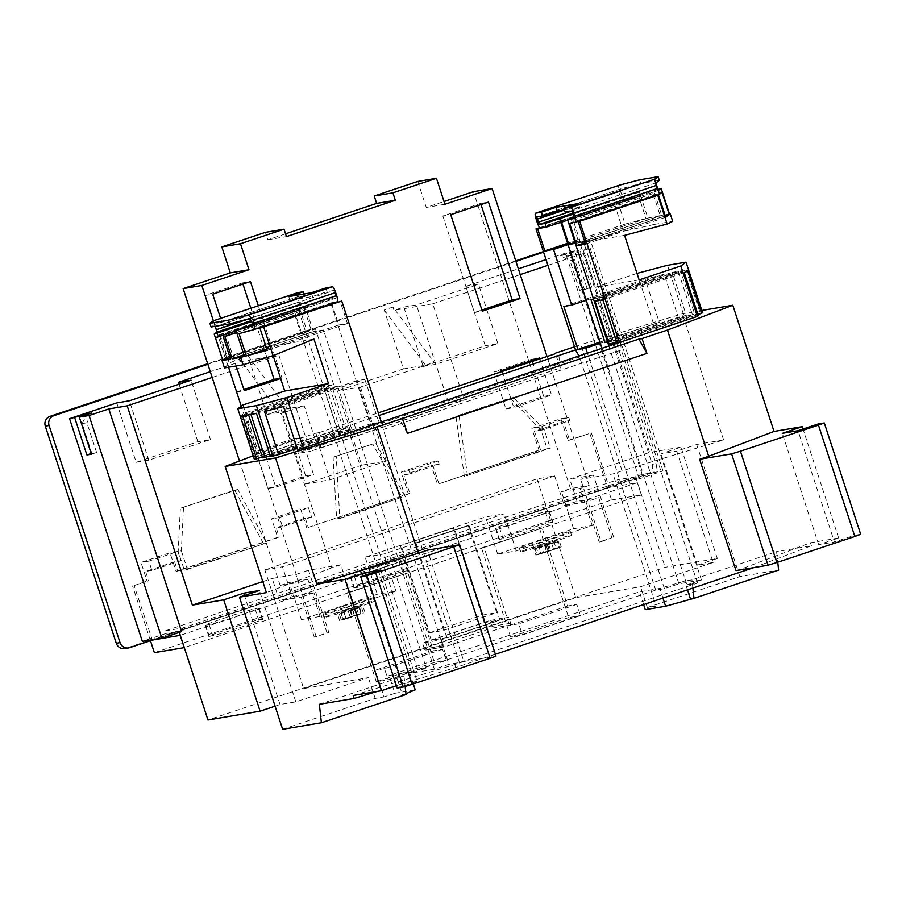 <?xml version="1.0" encoding="UTF-8"?>
<svg xmlns="http://www.w3.org/2000/svg" width="906" height="906" viewBox="0 0 906 906"><rect width="100%" height="100%" fill="white"/><g stroke="black" fill="none" stroke-linecap="round" stroke-linejoin="round"><path stroke-width="0.68" stroke-dasharray="4.53 3.4" d="M228.629 628.979A26.568 0.827 161.9 0 1 258.663 619.829L262.128 619.251A26.568 0.827 161.9 0 1 262.706 619.24A26.568 0.827 161.9 0 1 240.271 627.428A26.568 0.827 161.9 0 1 212.774 635.729L209.309 636.318A26.568 0.827 161.9 0 1 208.731 636.329A26.568 0.827 161.9 0 1 228.629 628.979M224.994 617.847A26.568 0.827 161.9 0 1 255.028 608.696L258.493 608.119A26.568 0.827 161.9 0 1 259.059 608.096A26.568 0.827 161.9 0 1 236.636 616.295A26.568 0.827 161.9 0 1 209.139 624.596L205.673 625.174A26.568 0.827 161.9 0 1 205.096 625.197A26.568 0.827 161.9 0 1 224.994 617.847M373.782 580.508A26.568 0.827 161.9 0 1 403.816 571.358L407.281 570.78A26.568 0.827 161.9 0 1 407.859 570.769A26.568 0.827 161.9 0 1 385.424 578.957A26.568 0.827 161.9 0 1 357.927 587.258L354.461 587.847A26.568 0.827 161.9 0 1 353.895 587.858A26.568 0.827 161.9 0 1 373.782 580.508M370.146 569.376A26.568 0.827 161.9 0 1 400.18 560.225L403.646 559.636A26.568 0.827 161.9 0 1 404.212 559.625A26.568 0.827 161.9 0 1 381.788 567.824A26.568 0.827 161.9 0 1 354.291 576.125L350.826 576.703A26.568 0.827 161.9 0 1 350.248 576.714A26.568 0.827 161.9 0 1 370.146 569.376M518.934 532.037A26.568 0.827 161.9 0 1 548.968 522.887L552.434 522.309A26.568 0.827 161.9 0 1 553.011 522.286A26.568 0.827 161.9 0 1 530.576 530.486A26.568 0.827 161.9 0 1 503.079 538.787L499.614 539.364A26.568 0.827 161.9 0 1 499.047 539.387A26.568 0.827 161.9 0 1 518.934 532.037M515.299 520.905A26.568 0.827 161.9 0 1 545.333 511.754L548.798 511.165A26.568 0.827 161.9 0 1 549.364 511.154A26.568 0.827 161.9 0 1 526.941 519.353A26.568 0.827 161.9 0 1 499.444 527.654L495.978 528.232A26.568 0.827 161.9 0 1 495.401 528.243A26.568 0.827 161.9 0 1 515.299 520.905M311.551 517.077L282.525 526.771L279.49 517.496L308.516 507.802L311.551 517.077L305.254 518.141L308.278 527.428L409.886 493.498L403.827 474.937L432.853 465.242L438.923 483.804L540.531 449.863L534.461 431.313L563.498 421.618L569.557 440.169L567.983 440.441L591.335 432.898L609.16 487.462L637.36 482.705L180.283 635.332M569.557 440.169L591.335 432.898M540.531 449.863L538.957 450.135L531.856 428.425L560.882 418.731L567.983 440.441M438.923 483.804L538.957 450.135M409.886 493.498L408.312 493.759L401.222 472.049L430.248 462.354L437.349 484.064M308.278 527.428L408.312 493.759M152.355 640.078L134.099 585.593L148.618 580.746L147.044 581.006L140.974 562.456L170 552.762L176.07 571.312L277.678 537.383L271.607 518.832L300.645 509.127L306.704 527.688M134.099 585.593L147.044 581.006M151.936 640.146L609.16 487.462M433.351 650.836L375.288 670.225L349.818 592.286L407.881 572.898L433.351 650.836L442.57 649.274L446.205 660.406L388.142 679.794L376.33 681.788L347.213 592.717L407.881 572.898M567.62 606.001L509.557 625.389L484.076 547.451L542.139 528.062L567.62 606.001L576.828 604.438L580.474 615.57L522.411 634.959L510.599 636.952L481.482 547.881L542.139 528.062M154.36 652.66L611.595 499.976L589.761 433.17M611.595 499.976L641.369 494.948L637.36 482.705M641.369 494.948L184.28 647.586M150.453 640.712L132.525 585.854M481.482 547.881L484.076 547.451M347.213 592.717L349.818 592.286M539.546 528.492L568.651 617.564L580.474 615.57M568.651 617.564L510.599 636.952M576.828 604.438L518.776 623.826L522.411 634.959M518.776 623.826L509.557 625.389M405.276 573.328L434.393 662.399L446.205 660.406M434.393 662.399L376.33 681.788M442.57 649.274L384.506 668.662L388.142 679.794M384.506 668.662L375.288 670.225M305.254 518.141L276.217 527.836L279.252 537.122L277.678 537.383M180.917 560.701L151.88 570.395L148.856 561.12L177.882 551.426L180.917 560.701L174.609 561.765L177.644 571.052L279.252 537.122M174.609 561.765L145.583 571.46L148.618 580.746M177.644 571.052L176.07 571.312M151.88 570.395L145.583 571.46M148.856 561.12L140.974 562.456M177.882 551.426L170 552.762M308.516 507.802L300.645 509.127M279.49 517.496L271.607 518.832M282.525 526.771L276.217 527.836M438.13 461.018L439.161 464.178L410.124 473.872L409.093 470.712L438.13 461.018L430.248 462.354M439.161 464.178L432.853 465.242M410.124 473.872L403.827 474.937M409.093 470.712L401.222 472.049M568.764 417.394L569.795 420.554L540.769 430.248L539.738 427.088L568.764 417.394L560.882 418.731M569.795 420.554L563.498 421.618M540.769 430.248L534.461 431.313M539.738 427.088L531.856 428.425M359.693 607.801L339.308 613.962L341.052 613.305L342.989 619.24L358.482 614.098L356.534 608.164L358.946 607.439L360.882 613.373L363.374 613.09L361.437 607.156L359.693 607.801L361.63 613.747L346.149 618.889L361.63 613.747M347.202 609.523L362.547 604.936L337.225 613.215L347.202 609.523M539.104 547.824L544.597 545.706L534.948 548.662L536.42 548.096L538.357 554.03L553.487 548.957L551.55 543.011L554.132 542.218L556.069 548.164L560.225 547.315L558.289 541.38L556.816 541.947L558.753 547.892L543.634 552.966L541.686 547.031L539.104 547.824L541.052 553.759L546.533 551.641L535.899 555.095L533.464 547.677L558.798 539.398L533.464 547.677M344.507 609.976A26.693 0.827 161.9 0 1 375.254 600.78A26.693 0.827 161.9 0 1 355.265 608.164A26.693 0.827 161.9 0 1 324.518 617.36A26.693 0.827 161.9 0 1 344.507 609.976M343.295 606.273A26.693 0.827 161.9 0 1 374.042 597.065A26.693 0.827 161.9 0 1 354.053 604.449A26.693 0.827 161.9 0 1 323.306 613.656A26.693 0.827 161.9 0 1 343.295 606.273M540.746 544.449A26.693 0.827 161.9 0 1 571.505 535.242A26.693 0.827 161.9 0 1 551.516 542.626A26.693 0.827 161.9 0 1 520.757 551.833A26.693 0.827 161.9 0 1 540.746 544.449M539.534 540.735A26.693 0.827 161.9 0 1 570.293 531.528A26.693 0.827 161.9 0 1 550.304 538.923A26.693 0.827 161.9 0 1 519.546 548.119A26.693 0.827 161.9 0 1 539.534 540.735M243.929 354.88L313.397 331.675L323.487 329.977L434.359 669.194L448.878 664.347L459.433 662.569L697.484 583.068L686.929 584.857L608.911 346.16M669.625 214.382L590.565 240.781L701.437 580.01L686.929 584.857M701.437 580.01L678.911 583.804L664.392 588.651L655.729 590.123L417.677 669.613L426.341 668.152L347.734 427.655L254.303 459.24M434.359 669.194L411.834 672.999L426.341 668.152M319.354 704.302L403.985 676.046L396.681 677.28L409.399 672.025L389.059 675.468L639.455 591.845L659.806 588.413L684.642 581.12L691.957 579.885L776.589 551.618L777.756 562.218M753.803 567.609L811.402 545.74L776.589 551.618M377.258 691.403L455.752 667.495L495.401 654.257M275.084 706.17L280.056 704.517L295.809 701.856L368.38 677.62L303.635 688.549L575.797 597.666L640.542 586.737L713.124 562.501L676.725 451.154L696.691 444.495L723.622 439.942L622.048 470.871L580.803 344.688L574.529 346.783M713.124 562.501L697.371 565.151L717.326 558.492L665.174 567.292L207.95 719.976M320.056 616.465L301.381 619.613L377.292 594.257L395.967 591.108L320.056 616.465L312.411 593.079L313.906 592.83L327.009 632.909L314.303 637.145L328.901 632.592L308.516 570.236L340.815 564.789L383.997 696.907L394.88 693.283L389.059 675.468M340.815 564.789L331.743 567.813L290.498 441.63L253.17 455.797M315.9 433.147L319.048 432.615L320.747 447.994L315.9 433.147L290.498 441.63M320.747 447.994L560.259 368.017L555.559 353.634M622.048 470.871L612.977 473.906L580.678 479.353L593.385 475.118L569.749 479.104L649.579 452.445L680.938 447.145L660.972 453.815L676.725 451.154M645.276 609.659L656.159 606.023L612.977 473.906M643.679 604.744L639.455 591.845M468.187 525.446L415.186 543.147L468.187 525.446L496.692 612.66L482.649 615.027L454.144 527.813L400.361 545.65L454.144 527.813M365.163 557.145L383.838 553.996L504.166 513.815L485.503 516.964L365.163 557.145L377.292 594.257M207.859 364.257L515.922 261.392M543.6 252.151L575.378 241.54L543.419 251.585M154.292 639.432L651.188 473.498A7.814 7.644 80.4 0 0 656.023 463.646L585.061 246.534A7.814 7.644 80.4 0 0 575.378 241.54M384.223 309.988L425.594 365.186L403.487 368.912L384.223 309.988L392.932 307.077L434.302 362.275L435.197 362.128L360.441 387.089L337.44 390.973L361.709 465.197L305.458 483.985L281.2 409.75L267.044 414.484L247.78 355.548L239.071 358.459L280.441 413.657L304.201 405.865L281.2 409.75M423.204 366.443L435.809 364.314L497.87 343.601L485.265 345.73L423.204 366.443L403.804 307.066L393.997 310.339L392.932 307.077M485.265 345.73L465.854 286.341L518.357 268.81M181.608 631.618L179.195 632.014L183.272 630.655L182.423 628.062L635.582 476.737L636.431 479.331L639.285 478.855L662.999 470.939L642.184 474.45L569.398 251.766L546.024 259.569M642.184 474.45L618.47 482.366L617.62 479.772L165.209 630.848L166.058 633.441L142.344 641.357M136.172 462.298L148.777 460.169L210.464 439.569L197.859 441.698L136.172 462.298L116.761 402.921M197.859 441.698L179.06 384.189M239.071 358.459L240.135 361.721L210.283 371.687M403.487 368.912L337.44 390.973M247.78 355.548L289.15 410.746L267.044 414.484M289.15 410.746L280.441 413.657M240.135 361.721L278.889 355.175L310.316 451.301L464.178 399.92L432.751 303.793L393.997 310.339M360.441 387.089L373.668 427.541L375.243 427.27L294.563 453.963L310.316 451.301M294.563 453.963L281.336 413.498M343.736 619.613L341.245 619.897L350.237 617.179L343.736 619.613L341.8 613.679M360.882 613.373L354.382 615.808L363.374 613.09M556.069 548.164L550.588 550.282L560.225 547.315M538.357 554.03L553.487 548.957M541.052 553.759L535.899 555.095M573.543 528.73L592.207 525.571L516.295 550.927L497.632 554.076L573.543 528.73L561.414 491.618L580.078 488.459L589.149 485.435L570.486 488.583L561.414 491.618M307.915 579.342L289.252 582.501L280.18 585.525L298.844 582.377L307.915 579.342L312.411 593.079L293.737 596.227L289.252 582.501M301.381 619.613L293.737 596.227L279.467 600.735L272.185 578.47L295.82 574.483L308.516 570.236M328.901 632.592L327.009 632.909M282.638 729.296L375.175 698.401L383.997 696.907M375.175 698.401L368.38 677.62M592.207 525.571L584.574 502.196L564.325 505.616L554.619 475.922L536.975 478.9L264.812 569.783L303.635 688.549M264.812 569.783L282.457 566.805L292.162 596.499M564.325 505.616L577.031 501.369L598.764 497.7L584.574 502.196L580.078 488.459M280.18 585.525L239.478 461.007M298.844 582.377L241.268 406.216M228.539 367.258L216.896 331.664M215.164 326.341L213.352 320.792M285.549 233.839L267.791 239.762L265.367 232.344M417.779 181.449L426.262 207.429L444.031 201.494M570.486 488.583L473.442 191.676M497.632 554.076L485.503 516.964M589.149 485.435L547.009 356.488M502.015 371.517L513.815 407.621L551.55 395.016L539.75 358.912M263.646 450.055L275.764 487.122L313.499 474.518L301.392 437.451L263.646 450.055L255.775 451.381L267.882 488.447L275.764 487.122M220.611 318.368L236.16 365.967M280.622 378.515L281.981 378.074L258.346 305.764M395.967 591.108L383.838 553.996M516.295 550.927L504.166 513.815M444.937 204.28L426.262 207.429M267.791 239.762L286.455 236.613M242.944 284.076L242.559 282.899L204.824 295.503L236.364 392.004L244.235 390.667M204.824 295.503L212.695 294.178M242.559 282.899L250.441 281.573M266.942 357.508L250.849 308.267M280.554 378.312L281.981 378.074M236.364 392.004L243.861 389.501M267.882 488.447L305.628 475.843L293.51 438.776L255.775 451.381M293.51 438.776L301.392 437.451M305.628 475.843L313.499 474.518M531.947 360.463L531.562 359.286L493.827 371.89L501.698 370.565M531.562 359.286L539.444 357.961M493.827 371.89L505.933 408.957L543.679 396.352L532.264 361.415M543.679 396.352L551.55 395.016M505.933 408.957L513.815 407.621M480.995 204.586L480.61 203.408L442.875 216.013L450.746 214.688M480.61 203.408L488.493 202.083M442.875 216.013L474.416 312.513L481.901 310.011M474.416 312.513L482.286 311.177M364.858 379.331L378.935 422.389L371.052 423.714L356.987 380.667L364.858 379.331L283.51 406.5M297.406 292.729A6.251 1.268 -108.5 0 0 298.165 298.855L299.161 301.925A6.251 1.268 -108.5 0 0 302.366 307.644L309.014 306.522L307.802 302.808L301.154 303.929L299.954 301.789L298.674 296.421L304.518 295.435L290.011 300.282L312.536 296.477L327.055 291.63L333.668 290.509L334.869 292.661L336.137 298.029L329.512 299.15L448.878 664.347M327.055 291.63L325.843 287.915M331.789 303.601L331.505 302.729L337.338 301.743M266.783 349.036L338.787 324.994L331.936 304.02M338.787 324.994L347.451 323.533L340.169 301.268M382.4 421.8L383.249 429.489L621.301 349.999L620.451 342.309M459.433 662.569L383.249 429.489M336.137 298.029L251.947 326.137L336.137 298.029M252.502 324.858L329.512 299.15M323.487 329.977L244.427 356.375M331.505 302.729L239.048 333.601M659.33 180.407L640.735 183.544L620.984 188.788L620.576 191.325L621.573 194.382L623.441 196.308L639.477 192.049L640.689 195.764L561.55 222.185M640.689 195.764L567.711 220.135M565.106 212.14L579.614 207.293L564.359 209.864M657.915 189.479L574.234 217.429M569.557 223.227L662.026 192.355M515.74 260.826L207.678 363.702M571.595 242.174A7.814 7.644 -99.6 0 1 581.278 247.168L585.061 246.534M656.023 463.646L652.241 464.291L581.278 247.168M652.241 464.291A7.814 7.644 -99.6 0 1 647.405 474.132L125.945 648.266A7.814 7.644 -99.6 0 1 124.824 648.549M547.145 448.753L464.359 476.397L455.922 416.216L510.305 398.051L541.075 430.191L547.145 448.753L550.293 448.221L464.359 476.397M333.102 457.224L372.762 443.985L401.992 497.224L336.67 519.036L333.102 457.224L372.762 443.985M263.42 543.498L234.733 490.078L180.339 508.243L178.199 551.369L184.258 569.931L266.568 542.966L237.882 489.546L234.733 490.078M701.844 310.475L682.388 313.759L580.803 344.688M319.048 432.615L378.3 412.83M613.362 341.109L599.285 298.051L604.823 297.123L618.9 340.169L613.362 341.109L694.642 313.963L692.286 314.359L678.209 271.313L672.241 272.321L686.318 315.367L678.254 317.281L664.189 274.224L645.197 279.274L659.262 322.321L575.548 349.886M618.9 340.169L700.179 313.034L686.114 269.977L680.576 270.917L694.642 313.963M702.546 312.627L700.179 313.034M616.601 341.721L697.948 314.552M616.986 342.898L698.333 315.73M378.935 422.389L297.576 449.557M371.052 423.714L297.191 448.379M270.26 455.684L346.285 430.293L351.811 429.365L270.532 456.511M262.344 456.952L337.949 431.698L343.918 430.69L262.627 457.836M347.734 427.655L339.863 428.98L259.478 455.435L379.161 415.469M599.919 342.14L659.262 322.321M600.304 343.306L678.254 317.281M607.45 341.709L686.318 315.367M593.509 299.037L596.929 298.459L610.995 341.505L607.575 342.083M610.995 341.505L692.286 314.359M573.204 220.215L654.494 193.08L573.204 220.215L580.486 242.491L661.765 215.345L669.511 214.031M697.484 583.068L621.301 349.999M579.047 356.137L579.557 357.043L341.505 436.533L337.496 429.376L297.949 308.391L299.524 308.119L306.806 330.396L315.469 328.935L300.962 333.782L293.68 311.505L215.73 337.542L223.001 359.807L226.568 357.19L219.286 334.926L219.931 334.439L229.275 363.023L224.462 367.949M655.729 590.123L579.557 357.043M664.392 588.651L587.473 353.317M604.823 297.123L686.114 269.977M599.285 298.051L680.576 270.917M596.929 298.459L678.209 271.313M590.961 299.467L672.241 272.321M586.239 300.26L664.189 274.224M560.757 222.321L638.707 196.285L624.653 200.022L619.681 194.892L618.673 191.823C617.699 188.188 618.062 185.945 619.772 185.084M568.039 244.586L645.989 218.561L638.707 196.285M654.494 193.08L661.765 215.345M590.565 240.781L580.486 242.491M640.61 195.787L647.892 218.052L574.993 242.4M571.629 220.486L578.911 242.751L660.191 215.605L652.92 193.34M578.911 242.751L575.31 243.363M647.892 218.052L660.191 215.605M639.477 192.049L573.249 214.167M304.518 295.435L304.054 293.997M298.674 296.421L214.45 324.552L298.674 296.421M236.579 332.377L306.126 309.41L236.647 332.604M346.285 430.293L332.208 387.247L250.917 414.393M332.208 387.247L337.745 386.307L256.455 413.453M337.745 386.307L351.811 429.365M337.949 431.698L323.884 388.651L242.593 415.797M323.884 388.651L329.841 387.643L248.561 414.789M329.841 387.643L343.918 430.69M411.834 672.999L319.15 389.444L241.2 415.48L255.277 458.527M339.863 428.98L325.786 385.933L333.668 384.597L319.15 389.444L300.962 333.782L223.001 359.807M313.397 331.675L306.126 309.41M304.552 309.671L311.823 331.947L230.543 359.082M230.056 357.587L301.743 333.646L294.461 311.381L215.401 337.779M301.743 333.646L311.823 331.947M333.668 384.597L315.469 328.935M417.677 669.613L341.505 436.533M211.087 327.021L214.45 324.552L215.368 326.636M215.73 337.542L218.12 335.775L215.696 326.398L213.238 320.837M219.286 334.926L299.524 308.119M219.931 334.439L297.949 308.391M258.504 456.148L244.439 413.102L241.2 415.48M242.978 404.959L259.478 455.435M273.136 355.605L270.158 346.488L229.275 363.023M539.682 227.666L617.824 201.834L539.863 227.87M651.686 217.044L654.109 224.473L672.705 221.336M654.109 224.473L623.362 231.426L614.019 202.842M617.824 201.834L625.095 224.099L567.62 243.295M645.989 218.561L625.095 224.099M640.735 183.544L639.523 179.841M620.984 188.788L536.726 216.93L620.984 188.788M455.752 667.495L454.778 664.528L463.849 661.505L427.462 550.157M745.547 569.002L745.083 567.586L810.428 542.773L838.628 538.017L818.673 544.676L834.426 542.015L798.039 430.678M736.012 570.621L745.083 567.586M824.143 422.977L860.53 534.314L854.392 535.355L834.426 542.015M331.743 567.813L266.398 592.626M262.797 581.607L272.185 578.47M536.975 478.9L575.797 597.666M656.159 606.023L647.337 607.518L640.542 586.737M586.069 501.935L599.172 542.026L601.063 541.709L580.678 479.353M317.417 446.318L304.201 405.865M584.427 289.592L591.686 287.168L579.681 290.384L584.427 289.592L574.732 259.897L565.038 254.892L579.557 250.045L590.214 248.255L566.51 256.171L584.438 253.136L649.579 452.445M565.038 254.892L560.293 255.696L569.976 260.702L574.732 259.897M586.941 287.961L574.8 250.849L560.293 255.696M574.8 250.849L569.398 251.766M403.804 307.066L416.398 304.937L478.459 284.212L465.854 286.341M432.751 303.793L520.237 274.586M547.915 265.333L584.438 253.136M854.392 535.355L817.993 424.019M463.849 661.505L496.001 656.103M397.156 688.039L417.111 681.38L380.724 570.033M396.386 685.695L401.358 684.03L417.111 681.38M353.204 695.457L454.778 664.528M647.337 607.518L739.874 576.612L778.628 570.078M739.874 576.612L696.691 444.495M723.622 439.942L682.388 313.759M838.628 538.017L803.01 429.014M811.402 545.74L810.428 542.773M639.285 478.855L566.51 256.171M717.326 558.492L680.938 447.145M618.47 482.366L636.431 479.331L665.174 567.292M554.619 475.922L282.457 566.805M577.031 501.369L569.749 479.104M212.174 377.451L278.889 355.175M280.056 704.517L244.427 595.514M295.809 701.856L259.41 590.508M401.358 684.03L365.73 575.038M165.209 630.848L182.423 628.062M635.582 476.737L617.62 479.772M464.178 399.92L448.425 402.581L435.197 362.128M425.594 365.186L434.302 362.275M448.425 402.581L373.668 427.541M435.809 364.314L416.398 304.937M497.87 343.601L478.459 284.212M697.371 565.151L660.972 453.815M818.673 544.676L782.286 433.34M305.458 483.985L330.033 479.829L318.991 446.058M330.033 479.829L386.284 461.052L361.709 465.197M386.284 461.052L375.243 427.27M316.194 636.827L295.82 574.483M314.303 637.145L301.2 597.065L279.467 600.735M598.764 497.7L611.867 537.779L599.172 542.026M601.063 541.709L611.867 537.779M613.758 537.462L593.385 475.118M407.394 433.362L399.399 419.048M560.259 368.017L558.549 352.638M667.462 265.299L683.951 315.764M637.077 273.363L653.566 323.838M637.009 273.386L595.344 287.293L580.78 242.763L623.362 231.426M580.78 242.763L624.585 235.367M595.344 287.293L639.138 279.897M602.909 299.841L684.268 272.672M595.038 301.166L687.507 270.294M563.838 306.432L645.197 279.274M665.321 215.956L585.083 242.751M585.503 244.042L665.751 217.247M270.158 346.488L313.952 339.093M356.987 380.667L264.518 411.539M325.786 385.933L244.439 413.102M347.451 323.533L267.213 350.328M226.568 357.19L306.806 330.396M293.68 311.505L294.461 311.381M678.911 583.804L601.992 348.47M578.402 203.578L579.614 207.293M313.906 592.83L301.2 597.065M467.507 475.865L459.07 415.684L513.464 397.519L544.234 429.659L550.293 448.221M544.234 429.659L541.075 430.191M513.464 397.519L510.305 398.051M459.07 415.684L455.922 416.216M336.67 519.036L339.829 518.504L336.262 456.692M339.829 518.504L401.992 497.224M375.922 443.453L405.141 496.692M237.882 489.546L180.339 508.243M183.488 507.711L181.347 550.837L178.199 551.369M181.347 550.837L187.417 569.398L184.258 569.931M187.417 569.398L266.568 542.966M236.092 330.871L309.014 306.522M251.619 321.573L307.802 302.808M312.536 296.477L311.324 292.763M290.011 300.282L288.799 296.568M591.686 287.168L579.557 250.045M662.999 470.939L590.214 248.255M183.272 630.655L166.058 633.441M534.948 548.662L536.896 554.597M558.753 547.892L543.634 552.966M339.308 613.962L341.245 619.897M344.201 612.943L346.149 618.889M342.989 619.24L358.482 614.098M554.132 542.218L548.64 544.336L558.289 541.38M548.64 544.336L550.588 550.282M536.42 548.096L551.55 543.011M546.058 545.129L548.005 551.075M544.597 545.706L546.533 551.641M556.816 541.947L541.686 547.031M547.179 544.914L549.115 550.848M348.3 611.244L350.237 617.179M350.701 610.519L352.649 616.454M358.946 607.439L352.445 609.863L361.437 607.156M352.445 609.863L354.382 615.808M341.052 613.305L356.534 608.164M350.033 610.599L351.981 616.533M148.777 460.169L129.365 400.792M210.464 439.569L191.053 380.192M91.438 454.212L96.602 452.49L91.212 453.51M91.846 453.294L82.14 423.6L86.512 414.699M96.602 452.49L86.897 422.796L82.14 423.6M91.733 412.955L86.897 422.796M579.681 290.384L569.976 260.702M499.908 619.953L446.907 637.654L431.29 640.282L484.291 622.592L499.908 619.953L468.98 525.31M484.291 622.592L453.362 527.949M446.907 637.654L415.979 543.011M415.186 543.147L443.691 630.361L429.648 632.728L401.143 545.514M431.29 640.282L400.361 545.65M429.648 632.728L482.649 615.027M443.691 630.361L496.692 612.66M489.976 620.429L508.742 617.258L441.222 639.806L422.456 642.977L489.976 620.429L491.913 626.363A1.563 1.529 -99.6 0 1 490.95 628.334L509.716 625.174L445.106 646.748L426.33 649.919L490.95 628.334M509.716 625.174A1.563 1.529 80.4 0 0 510.678 623.203L508.742 617.258M426.33 649.919A1.563 1.529 -99.6 0 1 424.393 648.911L443.17 645.752L441.222 639.806M443.17 645.752A1.563 1.529 80.4 0 0 445.106 646.748M424.393 648.911L422.456 642.977M687.575 590.089L684.642 581.12M692.886 588.311L691.957 579.885M663.033 598.277L659.806 588.413M405.945 693.679L402.502 695.095L396.681 677.28M413.295 683.928L409.399 672.025M403.985 676.046L405.152 686.522M402.502 695.095L406.035 694.494M394.88 693.283L415.22 689.84M255.028 608.696L258.663 619.829M400.18 560.225L403.816 571.358M545.333 511.754L548.968 522.887M495.978 528.232L499.614 539.364M499.444 527.654L503.079 538.787M548.798 511.165L552.434 522.309M350.826 576.703L354.461 587.847M354.291 576.125L357.927 587.258M403.646 559.636L407.281 570.78M205.673 625.174L209.309 636.318M209.139 624.596L212.774 635.729M258.493 608.119L262.128 619.251M301.154 303.929L334.869 292.661M249.422 318.64L333.668 290.509M252.298 323.635L335.866 295.718M655.967 182.887L621.573 194.382M658.402 190.407L574.2 218.527L658.413 190.407M657.496 188.323L573.917 216.228M656.499 185.254L623.441 196.308M624.653 200.022L540.418 228.153M459.444 544.766L495.831 656.103M129.728 647.631L125.945 648.266M647.405 474.132L651.188 473.498M619.681 194.892L537.213 222.423M618.673 191.823L536.216 219.365M620.576 191.325L564.427 210.067M218.12 335.775L302.366 307.644M216.693 329.456L299.161 301.925M249.524 318.629L299.954 301.789M217.372 325.967L298.946 298.72M215.696 326.398L298.165 298.855M510.678 623.203L491.913 626.363M495.401 528.243L499.047 539.387M549.364 511.154L553.011 522.286M350.248 576.714L353.895 587.858M404.212 559.625L407.859 570.769M205.096 625.197L208.731 636.329M259.059 608.096L262.706 619.24M364.982 612.354L362.547 604.936M561.222 546.816L558.798 539.398M375.254 600.78L374.042 597.065M571.505 535.242L570.293 531.528M520.757 551.833L519.546 548.119M324.518 617.36L323.306 613.656M339.648 620.633L337.225 613.215M426.114 649.976L444.88 646.805M572.717 241.891L576.499 241.256"/><path stroke-width="1.36" d="M180.283 635.332L152.355 640.078M184.28 647.586L180.135 635.389M184.133 647.631L154.36 652.66L150.453 640.712M405.152 686.522L406.035 694.494L321.392 722.762L319.354 704.302L354.167 698.424L377.258 691.403M495.401 654.257L753.803 567.609M179.32 632.377L207.95 719.976L260.09 711.176L275.084 706.17M555.559 353.634L378.3 412.83M574.529 346.783L555.401 353.17M777.756 562.218L778.628 570.078L693.996 598.334L665.627 606.227L645.276 609.659L643.679 604.744M116.262 643.271L120.045 642.637A7.814 7.644 80.4 0 0 128.607 647.915L124.824 648.549A7.814 7.644 -99.6 0 1 116.262 643.271L45.3 426.16A7.814 7.644 -99.6 0 1 50.136 416.307L53.907 415.673L207.859 364.257M515.922 261.392L543.6 252.151M53.907 415.673A7.814 7.644 80.4 0 0 49.083 425.514L45.3 426.16M120.045 642.637L49.083 425.514M128.607 647.915A7.814 7.644 80.4 0 0 129.728 647.631L154.292 639.432M546.024 259.569L518.357 268.81M89.06 415.526L161.846 638.209L142.344 641.357L69.558 418.674L91.733 412.955L79.309 417.1L89.06 415.526L108.822 408.934L127.214 405.831L192.355 605.129L262.797 581.607M179.06 384.189L178.448 382.321L191.053 380.192L129.365 400.792L116.761 402.921L69.558 418.674M210.283 371.687L178.448 382.321M240.486 243.737L221.823 246.885L265.367 232.344L284.031 229.195L240.486 243.737L248.98 269.716L230.305 272.865L183.137 288.618L201.8 285.469L248.98 269.716M239.478 461.007L183.137 288.618M241.268 406.216L228.539 367.258M216.896 331.664L215.164 326.341M213.352 320.792L201.8 285.469M284.031 229.195L286.455 236.613L395.322 200.26L376.658 203.408L285.549 233.839M376.658 203.408L374.223 195.99L417.779 181.449L436.443 178.301L444.937 204.28L492.105 188.527L473.442 191.676L444.031 201.494M221.823 246.885L230.305 272.865M547.009 356.488L492.105 188.527M488.493 202.083L450.746 214.688L482.286 311.177L520.033 298.572L488.493 202.083M539.75 358.912L539.444 357.961L501.698 370.565L502.015 371.517M258.346 305.764L250.441 281.573L212.695 294.178L220.611 318.368M236.16 365.967L244.235 390.667L280.622 378.515M395.322 200.26L392.898 192.842L436.443 178.301M392.898 192.842L374.223 195.99M243.861 389.501L274.099 379.399L266.942 357.508M250.849 308.267L242.944 284.076M274.099 379.399L280.554 378.312M532.264 361.415L531.947 360.463M481.901 310.011L512.15 299.909L480.995 204.586M512.15 299.909L520.033 298.572M253.284 329.807L337.338 301.743A6.251 1.268 -108.5 0 0 337.383 301.732A6.251 1.268 -108.5 0 0 336.658 295.594L335.662 292.525A6.251 1.268 -108.5 0 0 332.457 286.806L325.843 287.915L311.324 292.763L288.799 296.568L303.306 291.721L297.485 292.706A6.251 1.268 -108.5 0 0 297.44 292.717A6.251 1.268 -108.5 0 0 297.406 292.729M341.755 300.996L259.931 328.063L341.755 300.996L381.29 421.992L697.371 316.443L698.333 315.73L684.268 272.672L687.507 270.294L701.572 313.34L702.546 312.627L686.046 262.151L680.87 265.968L697.371 316.443M297.485 292.706L213.25 320.826L209.875 323.317L211.087 327.021L229.671 323.884L249.422 318.64L251.29 320.565L252.298 323.635L251.879 326.16L235.934 330.396L244.427 356.375L240.622 357.383L243.046 364.812L273.068 355.628L313.952 339.093L328.504 383.634L286.783 397.564L303.272 448.04L297.576 449.557L283.51 406.5L264.518 411.539L278.584 454.597L272.887 456.103L270.532 456.511L256.455 413.453L250.917 414.393L264.994 457.439L262.627 457.836L248.561 414.789L242.593 415.797L256.67 458.844L254.303 459.24L237.802 408.765L242.978 404.959L284.711 391.03L273.136 355.605M235.934 330.396L252.502 324.858M259.931 328.063L267.213 350.328L246.319 355.877L239.048 333.601L253.091 329.875L337.383 301.732M253.091 329.875C254.801 329.014 255.175 326.76 254.19 323.125L253.193 320.067L248.21 314.937L332.457 286.806M567.711 220.135L561.55 222.185L568.821 244.461L574.993 242.4M585.083 242.751L576.839 245.503L585.503 244.042L578.221 221.766L658.469 194.971L665.751 217.247L669.308 214.62L662.026 192.355L659.636 194.122L656.171 185.492L654.755 179.173L658.118 176.704L639.523 179.841L619.772 185.084L535.537 213.216A6.251 1.268 -108.5 0 0 535.491 213.216A6.251 1.268 -108.5 0 0 536.216 219.365L537.213 222.423A6.251 1.268 -108.5 0 0 540.418 228.153L546.239 227.168L545.027 223.454L539.206 224.439L536.726 216.93L542.569 215.934L541.358 212.231L535.537 213.216M541.358 212.231L555.876 207.383L578.402 203.578L563.894 208.425L565.106 212.14L571.72 211.019L572.92 213.17L574.189 218.539L567.564 219.648L574.234 217.429M576.839 245.503L569.557 223.227L575.389 222.253A6.251 1.268 -108.5 0 0 575.423 222.242A6.251 1.268 -108.5 0 0 574.71 216.092L573.702 213.035A6.251 1.268 -108.5 0 0 570.508 207.304L563.894 208.425M658.118 176.704L659.33 180.407L655.967 182.887L656.499 185.254L658.424 190.407L661.142 188.403L657.915 189.479M564.359 209.864L557.088 211.087L542.569 215.934M669.511 214.031L670.281 213.907L669.625 214.382L661.142 188.403M608.911 346.16L567.564 219.648M659.636 194.122L575.423 222.242M543.419 251.585L515.74 260.826M207.678 363.702L50.136 416.307M253.17 455.797L225.152 466.443L275.56 457.938L377.145 426.998L638.9 339.07L646.907 353.385L642.048 338.538L638.9 339.07M642.048 338.538L667.45 330.056L732.795 305.243L701.844 310.475M609.104 344.223L595.038 301.166L602.909 299.841L616.986 342.898L609.104 344.223L616.601 341.721M697.948 314.552L701.572 313.34M381.29 421.992L303.272 448.04M297.191 448.379L278.584 454.597M270.26 455.684L264.994 457.439M262.344 456.952L256.67 458.844M379.161 415.469L575.548 349.886L579.047 356.137M587.473 353.317L585.786 348.153L577.915 349.49L599.919 342.14M585.786 348.153L600.304 343.306L559.546 218.606L560.372 218.471L561.584 222.185M607.575 342.083L605.027 342.513L607.45 341.709M579.806 221.506L619.342 342.491M577.915 349.49L563.838 306.432L571.72 305.107L553.521 249.433L568.039 244.586M567.62 243.295L544.857 250.894L553.521 249.433M544.857 250.894L537.575 228.629L536.001 228.901L575.548 349.886M605.027 342.513L590.961 299.467L593.509 299.037M575.31 243.363L568.821 244.461M546.239 227.168L560.757 222.321M545.027 223.454L559.546 218.606M573.249 214.167L560.372 218.471M304.054 293.997L303.306 291.721M236.579 332.377L223.261 336.817L230.543 359.082L222.038 360.52L224.462 367.949L243.046 364.812M243.929 354.88L232.117 358.821L224.835 336.556L223.261 336.817M224.835 336.556L236.647 332.604M232.117 358.821L240.622 357.383M215.266 326.319L216.908 332.072L214.178 334.076L222.683 360.044L230.056 357.587M222.683 360.044L222.038 360.52M263.725 327.055L273.068 355.628M229.671 323.884L228.459 320.18L248.21 314.937M237.802 408.765L256.398 405.628L272.887 456.103M286.783 397.564L256.398 405.628M539.863 227.87L537.575 228.629M539.682 227.666L536.001 228.901M657.824 195.447L667.167 224.031L672.705 221.336L670.281 213.907M402.547 418.515L407.394 433.362L646.907 353.385M354.167 698.424L353.204 695.457L381.403 690.7L345.005 579.364L316.806 584.121L418.391 553.192L377.145 426.998M418.391 553.192L427.462 550.157L459.614 544.755L375.741 572.977L412.128 684.313L490.157 658.266L453.759 546.918M746.057 570.554L745.547 569.002M699.625 459.274L736.012 570.621L767.994 565.219L731.606 453.872L699.625 459.274L708.696 456.25L667.45 330.056M731.606 453.872L740.44 451.188L776.827 562.524L854.845 536.477L818.458 425.129L824.313 422.977L817.993 424.019L798.039 430.678L782.286 433.34L802.24 426.669L774.041 431.437L732.795 305.243M776.827 562.524L767.994 565.219M824.313 422.977L860.7 534.314L854.845 536.477M192.355 605.129L223.703 599.84L243.657 593.17L259.41 590.508L239.456 597.179L266.398 592.626L225.152 466.443M520.237 274.586L547.915 265.333M740.44 451.188L818.458 425.129M708.696 456.25L774.041 431.437M459.614 544.755L496.001 656.103L490.157 658.266M412.128 684.313L403.295 687.008L366.907 575.661L375.741 572.977M345.005 579.364L364.971 572.694L380.724 570.033L360.758 576.703L397.156 688.039L403.295 687.008M381.403 690.7L396.386 685.695M803.01 429.014L802.24 426.669M360.758 576.703L366.907 575.661M321.392 722.762L282.638 729.296L239.456 597.179M316.806 584.121L275.56 457.938M108.822 408.934L181.608 631.618L161.846 638.209M260.09 711.176L223.703 599.84M127.214 405.831L212.174 377.451M244.427 595.514L243.657 593.17M365.73 575.038L364.971 572.694M667.167 224.031L624.585 235.367L639.138 279.897L680.87 265.968M637.009 273.386L667.462 265.299L686.046 262.151M578.221 221.766L658.469 194.971M571.72 305.107L586.239 300.26M669.308 214.62L665.321 215.956M284.711 391.03L328.504 383.634M246.319 355.877L266.783 349.036M601.992 348.47L600.304 343.306M557.088 211.087L555.876 207.383M215.39 337.791L236.092 330.871M214.178 334.076L251.619 321.573M209.875 323.317L228.459 320.18M91.212 453.51L86.885 454.948L74.745 417.836M86.885 454.948L91.438 454.212L79.309 417.1M86.512 414.699L86.976 413.759M690.463 598.934L687.575 590.089M693.996 598.334L692.886 588.311M665.627 606.227L663.033 598.277M413.295 683.928L415.22 689.84L405.945 693.679M254.19 323.125L336.658 295.594M253.193 320.067L335.662 292.525M654.755 179.173L570.508 207.304M659.591 194.133L575.469 222.219M656.171 185.492L573.702 213.035M657.178 188.561L574.71 216.092M572.92 213.182L539.206 224.439M564.427 210.067L536.998 219.229M571.765 211.019L538.005 222.298M216.908 332.072L251.302 320.577M216.375 329.693L249.524 318.629M215.368 326.636L217.372 325.967M619.681 185.107L535.491 213.216M213.25 320.826L297.44 292.717"/></g></svg>

